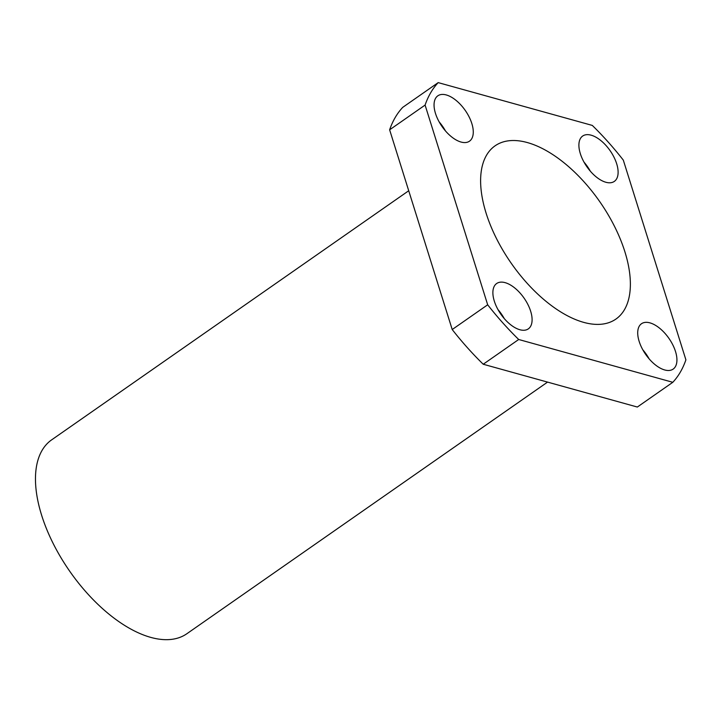 <?xml version="1.0" encoding="UTF-8"?>
<svg xmlns="http://www.w3.org/2000/svg" width="722" height="722" viewBox="0 0 722 722"><rect width="100%" height="100%" fill="white"/><g stroke="black" fill="none" stroke-linecap="round" stroke-linejoin="round"><path stroke-width="1.08" d="M486.114 213.189A105.611 53.924 -124.9 0 1 495.066 145.835A105.611 53.924 -124.9 0 1 564.685 163.325A105.611 53.924 -124.9 0 1 624.873 251.725A105.611 53.924 -124.9 0 1 615.92 319.079A105.611 53.924 -124.9 0 1 546.31 301.588A105.611 53.924 -124.9 0 1 486.114 213.189M530.661 311.236A27.662 14.124 55.1 0 0 514.894 288.087A27.662 14.124 55.1 0 0 496.664 283.511A27.662 14.124 55.1 0 0 494.317 301.146A27.662 14.124 55.1 0 0 510.084 324.295A27.662 14.124 55.1 0 0 528.314 328.88A27.662 14.124 55.1 0 0 530.661 311.236M504.299 318.637A27.662 14.124 55.1 0 0 497.981 309.585M471.836 123.543A27.662 14.124 55.1 0 0 456.069 100.394A27.662 14.124 55.1 0 0 437.839 95.809A27.662 14.124 55.1 0 0 435.492 113.453A27.662 14.124 55.1 0 0 451.259 136.602A27.662 14.124 55.1 0 0 469.49 141.187A27.662 14.124 55.1 0 0 471.836 123.543M445.474 130.944A27.662 14.124 55.1 0 0 439.156 121.892M616.678 163.768A27.662 14.124 55.1 0 0 600.912 140.619A27.662 14.124 55.1 0 0 582.681 136.034A27.662 14.124 55.1 0 0 580.335 153.678A27.662 14.124 55.1 0 0 596.101 176.827A27.662 14.124 55.1 0 0 614.332 181.403A27.662 14.124 55.1 0 0 616.678 163.768M590.316 171.168A27.662 14.124 55.1 0 0 583.999 162.116M675.494 351.461A27.662 14.124 55.1 0 0 659.727 328.311A27.662 14.124 55.1 0 0 641.497 323.727A27.662 14.124 55.1 0 0 639.15 341.371A27.662 14.124 55.1 0 0 654.917 364.52A27.662 14.124 55.1 0 0 673.148 369.104A27.662 14.124 55.1 0 0 675.494 351.461M649.132 358.861A27.662 14.124 55.1 0 0 642.815 349.809M547.556 382.1L186.881 633.717A118.182 60.341 -124.9 0 1 108.977 614.151A118.182 60.341 -124.9 0 1 41.623 515.228A118.182 60.341 -124.9 0 1 51.641 439.86L408.715 190.752M592.302 125.42A191.113 97.569 -124.9 0 1 623.312 160.122L685.9 359.836A191.113 97.569 -124.9 0 1 672.805 382.299L518.694 339.493L483.226 364.24A191.113 97.569 -124.9 0 1 452.207 329.53L487.675 304.792L425.096 105.078L389.627 129.816A191.113 97.569 -124.9 0 1 402.723 107.361L438.191 82.615L592.302 125.42M483.226 364.24L637.336 407.037L672.805 382.299M425.096 105.078A191.113 97.569 -124.9 0 1 438.191 82.615M518.694 339.493A191.113 97.569 -124.9 0 1 487.675 304.792M452.207 329.53L389.627 129.816"/></g></svg>
